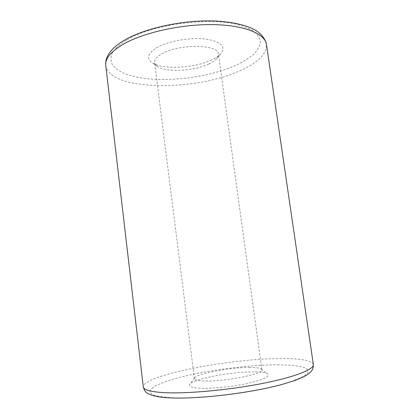 <?xml version="1.0" encoding="UTF-8"?>
<svg xmlns="http://www.w3.org/2000/svg" width="419" height="419" viewBox="0 0 419 419"><rect width="100%" height="100%" fill="white"/><g stroke="black" fill="none" stroke-linecap="round" stroke-linejoin="round"><path stroke-width="0.31" stroke-dasharray="2.1 1.57" d="M254.197 371.91C232.346 371.501 193.447 378.75 189.833 384.233C188.288 386.491 192.033 387.832 201.073 388.256C212.962 388.696 232.954 386.617 247.907 383.338C263.472 379.677 270.072 376.555 267.71 373.984C265.824 372.674 261.315 371.983 254.197 371.91M249.965 367.453C231.209 367.227 197.475 373.439 194.657 377.87L194.385 378.676C194.636 380.023 197.988 380.798 204.441 380.997C224.484 381.782 264.394 373.8 261.875 369.788L261.404 369.081C259.869 368.023 256.056 367.479 249.965 367.453M208.83 64.002C193.939 71.23 165.662 72.634 157.277 66.296C155.7 65.181 154.81 63.908 154.616 62.489C154.318 59.472 157.01 56.434 162.687 53.386C180.233 43.545 218.943 44.424 218.451 54.088C218.634 55.507 218.105 56.963 216.869 58.451C215.183 60.436 212.506 62.284 208.83 64.002M211.705 59.891C194.39 68.355 161.839 69.957 151.846 62.462C146.032 57.953 148.027 52.82 157.837 47.069C169.25 40.894 190.357 37.281 205.3 39.009C220.761 41.497 226.03 46.273 221.122 53.344C219.121 55.69 215.984 57.874 211.705 59.891M127.077 39.747C154.03 23.564 213.784 16.367 241.962 25.795L252.06 30.147C256.92 33.609 259.712 37.411 260.429 41.549C260.01 45.76 257.805 49.961 253.82 54.14C248.959 58.215 242.826 62.017 235.426 65.537C208.311 77.499 166.835 82.637 138.427 77.468L127.413 74.655C121.091 72.215 116.278 69.235 112.973 65.715C110.684 61.923 110.38 57.801 112.067 53.344C114.979 48.777 119.981 44.241 127.077 39.747M105.761 65.642C109.328 90.96 194.426 91.572 239.322 71.015C257.664 63.028 266.709 54.182 266.463 44.487M277.415 364.76L289.257 365.096C296.128 365.656 301.46 366.599 305.257 367.913C308.007 369.438 308.698 371.297 307.321 373.481L302.109 377.09L292.598 381.033C265.437 390.859 201.518 399.595 170.491 397.668L159.356 396.521L152.416 394.546L149.751 391.917C149.997 389.911 152.155 387.764 156.229 385.47C161.236 383.155 167.6 380.861 175.32 378.593C203.639 370.726 247.079 364.855 277.415 364.76M313.344 364.499C311.474 360.34 300.303 358.365 279.834 358.57C229.696 358.643 142.79 375.293 143.298 386.884M194.657 377.87L189.833 384.233M194.385 378.676L154.616 62.489M157.277 66.296L151.846 62.462M216.869 58.451L221.122 53.344M261.875 369.788L218.451 54.088M261.404 369.081L267.71 373.984"/><path stroke-width="0.63" d="M105.761 65.642C105.368 61.666 106.347 57.796 108.699 54.035C111.941 49.002 117.283 44.33 124.726 40.02C145.712 27.743 184.789 19.531 216.209 21.039C233.896 21.966 248.163 25.816 255.763 30.414C261.65 34.164 265.217 38.852 266.463 44.487C265.148 33.834 244.576 25.051 212.732 24.621C180.956 24.15 143.141 32.677 123.123 44.288C110.731 51.673 104.944 58.791 105.761 65.642L143.298 386.884C143.633 389.995 150.898 391.933 165.096 392.697C187.984 393.792 229.078 390.021 261.99 383.547C294.981 377.074 314.323 369.27 313.344 364.499C313.428 367.458 312.653 369.825 311.034 371.601C309.73 373.036 307.41 374.706 304.058 376.608L295.212 380.368L281.537 384.595C249.514 393.321 196.988 399.417 169.297 397.82C160.199 397.458 153.234 396.107 148.394 393.771C145.859 392.655 144.157 390.361 143.298 386.884M313.344 364.499L266.463 44.487"/></g></svg>
